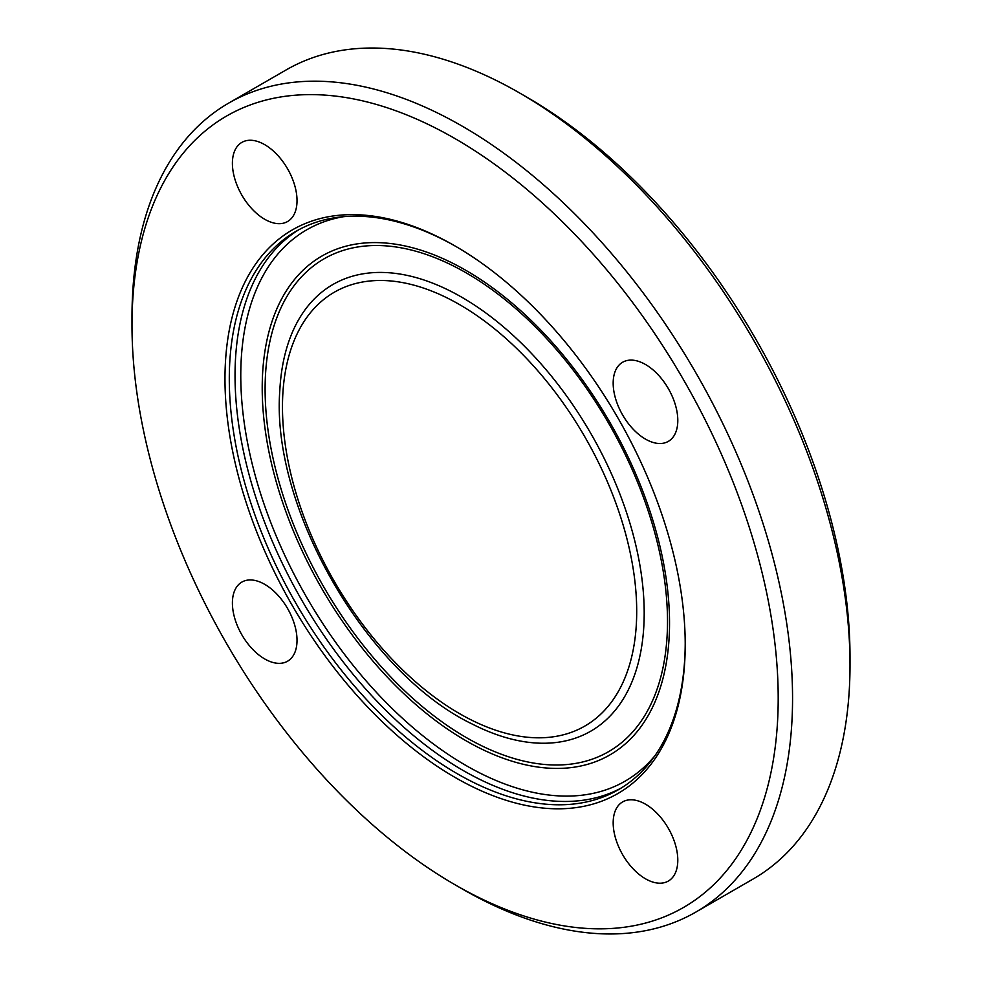 <?xml version="1.0" encoding="UTF-8"?>
<svg xmlns="http://www.w3.org/2000/svg" width="982" height="982" viewBox="0 0 982 982"><rect width="100%" height="100%" fill="white"/><g stroke="black" fill="none" stroke-linecap="round" stroke-linejoin="round"><path stroke-width="1.47" d="M297.018 640.301A45.688 26.379 60 0 1 287.554 661.217A45.688 26.379 60 0 1 252.349 648.979A45.688 26.379 60 0 1 232.403 602.997A45.688 26.379 60 0 1 241.867 582.081A45.688 26.379 60 0 1 277.071 594.319A45.688 26.379 60 0 1 297.018 640.301M264.71 219.268A45.688 26.379 60 0 1 234.858 179.006A45.688 26.379 60 0 1 241.867 142.39A45.688 26.379 60 0 1 264.71 144.661A45.688 26.379 60 0 1 294.563 184.923A45.688 26.379 60 0 1 287.554 221.539A45.688 26.379 60 0 1 264.71 219.268M613.173 383.152A45.688 26.379 60 0 1 622.649 362.235A45.688 26.379 60 0 1 657.854 374.473A45.688 26.379 60 0 1 677.801 420.456A45.688 26.379 60 0 1 668.337 441.372A45.688 26.379 60 0 1 633.12 429.134A45.688 26.379 60 0 1 613.173 383.152M645.493 804.184A45.688 26.379 60 0 1 675.334 844.446A45.688 26.379 60 0 1 668.337 881.063A45.688 26.379 60 0 1 645.493 878.804A45.688 26.379 60 0 1 615.64 838.53A45.688 26.379 60 0 1 622.637 801.913A45.688 26.379 60 0 1 645.493 804.184M850.007 665.109L850.007 656.811A456.937 263.814 -120 0 0 526.904 97.193L519.723 93.044A467.088 269.669 60 0 1 850.007 665.109A467.088 269.669 60 0 1 753.268 878.927L695.821 912.094A467.088 269.669 -120 0 0 792.56 698.263A467.088 269.669 -120 0 0 588.672 228.205A467.088 269.669 -120 0 0 228.732 103.073A467.088 269.669 -120 0 0 131.993 316.891L131.993 325.189A456.937 263.814 -120 0 0 455.096 884.807A456.937 263.814 -120 0 0 778.198 698.263A456.937 263.814 -120 0 0 455.096 138.646A456.937 263.814 -120 0 0 131.993 325.189M228.732 103.073L286.179 69.906A467.088 269.669 60 0 1 519.723 93.044M455.096 884.807L462.277 888.956A467.088 269.669 -120 0 0 695.821 912.094M685.215 644.585A325.435 187.893 -120 0 0 455.108 246.003A325.435 187.893 -120 0 0 224.976 378.868A325.435 187.893 -120 0 0 455.096 777.449A325.435 187.893 -120 0 0 685.215 644.585M456.188 246.629A322.391 186.138 -120 0 0 296.061 231.286A322.391 186.138 -120 0 0 296.061 603.549A322.391 186.138 -120 0 0 618.451 789.688A322.391 186.138 -120 0 0 685.215 643.333M298.958 229.665A322.391 186.138 -120 0 0 301.805 600.235A322.391 186.138 -120 0 0 621.299 787.981M343.712 216.666A318.328 183.794 -120 0 0 306.703 597.4A318.328 183.794 -120 0 0 654.933 755.723M669.528 623.091A288.021 166.289 -120 0 0 364.04 243.057A288.021 166.289 -120 0 0 364.04 650.379A288.021 166.289 -120 0 0 669.528 623.091M667.502 621.422A284.535 164.276 -120 0 0 365.709 245.979A284.535 164.276 -120 0 0 365.709 648.378A284.535 164.276 -120 0 0 667.502 621.422M472.293 724.078A257.873 148.883 -120 0 0 644.192 613.112A257.873 148.883 -120 0 0 467.15 300.431A257.873 148.883 -120 0 0 279.809 390.48M636.704 611.393A250.484 144.612 -120 0 0 371.024 280.889A250.484 144.612 -120 0 0 371.024 635.121A250.484 144.612 -120 0 0 636.704 611.393M279.796 390.762C270.934 507.62 366.568 673.271 472.207 724.029"/></g></svg>
